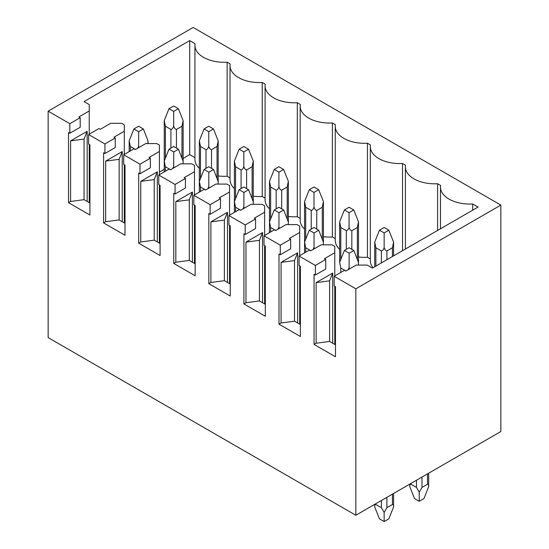 <?xml version="1.0" encoding="UTF-8"?>
<svg xmlns="http://www.w3.org/2000/svg" width="549" height="549" viewBox="0 0 549 549"><rect width="100%" height="100%" fill="white"/><g stroke="black" fill="none" stroke-linecap="round" stroke-linejoin="round"><path stroke-width="0.82" d="M334.163 276.291L334.163 285.857L335.473 286.619L335.473 356.781L314.062 344.422L314.062 274.26L315.38 275.015L315.38 265.448L299.081 256.04L299.081 265.606L300.392 266.368L300.392 336.53L278.988 324.171L278.988 254.009L280.299 254.763L280.299 245.197L264.007 235.789L264.007 245.355L265.318 246.117L265.318 316.279L243.914 303.92L243.914 233.757L245.225 234.512L245.225 224.946L228.926 215.537L228.926 225.104L230.237 225.859L230.237 296.028L208.833 283.668L208.833 213.506L210.143 214.261L210.143 204.695L193.852 195.286L193.852 204.852L195.163 205.607L195.163 275.776L173.758 263.417L173.758 193.255L175.069 194.01L175.069 184.443L158.771 175.035L158.771 184.601L160.082 185.356L160.082 255.525L138.677 243.166L138.677 172.997L139.988 173.758L139.988 164.192L123.697 154.784L123.697 164.35L125.007 165.105L125.007 235.274L103.603 222.915L103.603 152.746L104.914 153.507L104.914 143.941L88.615 134.532L88.615 144.099L89.926 144.854L89.926 215.023L68.522 202.663L68.522 132.494L69.833 133.256L69.833 123.683L48.154 111.166L193.159 27.45L500.846 205.093L355.841 288.808L334.163 276.291L344.518 270.314L345.829 271.069L356.184 265.092L367.233 265.092L372.414 268.077L478.062 207.083L472.682 203.981L472.682 210.185M355.841 288.808L355.841 515.25L500.846 431.535L500.846 205.093M299.081 256.04L309.437 250.063L310.755 250.818L321.11 244.84L332.159 244.84L334.78 246.35L334.78 275.934M315.38 265.448L325.735 259.471L324.425 258.709L334.78 252.732M264.007 235.789L274.363 229.811L275.673 230.566L286.029 224.589L297.078 224.589L299.706 226.099L299.706 255.683M280.299 245.197L290.654 239.22L289.344 238.458L299.706 232.481M228.926 215.537L239.282 209.553L240.599 210.315L250.955 204.331L262.003 204.331L264.625 205.848L264.625 235.432M245.225 224.946L255.58 218.962L254.269 218.207L264.625 212.23M193.852 195.286L204.207 189.302L205.518 190.064L215.874 184.08L226.922 184.08L229.551 185.596L229.551 215.181M210.143 204.695L220.506 198.711L219.188 197.956L229.551 191.978M158.771 175.035L169.126 169.051L170.444 169.813L180.799 163.828L191.848 163.828L194.47 165.345L194.47 194.929M175.069 184.443L185.425 178.459L184.114 177.704L194.47 171.727M123.697 154.784L134.052 148.8L135.363 149.561L145.718 143.577L156.767 143.577L159.395 145.094L159.395 174.671M139.988 164.192L150.351 158.208L149.033 157.453L159.395 151.469M88.615 134.532L98.978 128.548L100.289 129.31L110.644 123.326L121.693 123.326L124.314 124.843L124.314 154.42M104.914 143.941L115.269 137.957L113.959 137.202L124.314 131.218M69.833 123.683L80.195 117.706L78.878 116.951L89.24 110.967L89.24 104.591L84.059 101.599L189.707 40.605L195.08 43.707A29.296 16.916 0 0 0 194.936 45.389A29.296 16.916 0 0 0 227.142 62.222L230.161 63.959A29.296 16.916 0 0 0 230.01 65.64A29.296 16.916 0 0 0 262.223 82.474L265.236 84.21A29.296 16.916 0 0 0 265.092 85.891A29.296 16.916 0 0 0 297.297 102.725L300.317 104.461A29.296 16.916 0 0 0 300.166 106.142A29.296 16.916 0 0 0 332.378 122.976L335.391 124.719A29.296 16.916 0 0 0 335.247 126.394A29.296 16.916 0 0 0 367.453 143.227L370.465 144.97A29.296 16.916 0 0 0 370.321 146.652A29.296 16.916 0 0 0 402.534 163.478L405.546 165.222A29.296 16.916 0 0 0 405.402 166.903A29.296 16.916 0 0 0 437.608 183.73L440.621 185.473A29.296 16.916 0 0 0 440.476 187.154A29.296 16.916 0 0 0 472.682 203.981M355.841 515.25L48.154 337.608L48.154 111.166M381.39 507.674L375.866 504.49C374.933 504.524 374.548 505.348 374.72 506.953L379.455 518.839L384.149 521.55L388.85 518.839L393.585 506.953C393.75 505.348 393.372 504.524 392.439 504.49L386.915 507.674L384.149 512.395L381.39 507.674L381.39 500.503M189.707 40.605L189.707 154.626L183.119 158.428M164.254 169.318L159.395 172.125M125.007 191.978L124.314 192.376M189.707 154.626L194.936 157.645M227.142 62.222L227.142 176.236A29.296 16.916 180 0 1 218.193 175.954M199.335 168.323A29.296 16.916 180 0 1 194.936 159.409L194.936 45.389M227.142 176.236L230.01 177.897M262.223 82.474L262.223 196.487A29.296 16.916 180 0 1 253.274 196.213M234.409 188.575A29.296 16.916 180 0 1 230.01 179.66L230.01 65.64M262.223 196.487L265.092 198.148M297.297 102.725L297.297 216.738A29.296 16.916 180 0 1 288.349 216.464M269.49 208.826A29.296 16.916 180 0 1 265.092 199.911L265.092 85.891M297.297 216.738L300.166 218.399M332.378 122.976L332.378 236.99A29.296 16.916 180 0 1 323.43 236.715M304.565 229.077A29.296 16.916 180 0 1 300.166 220.163L300.166 106.142M332.378 236.99L335.247 238.65M367.453 143.227L367.453 257.248A29.296 16.916 180 0 1 358.504 256.966M339.646 249.328A29.296 16.916 180 0 1 335.247 240.414L335.247 126.394M367.453 257.248L370.321 258.902M373.004 267.74A29.296 16.916 180 0 1 370.321 260.665L370.321 146.652M427.513 484.239L421.989 487.423L419.23 492.144L416.465 487.423L410.94 484.239C410.007 484.273 409.629 485.096 409.801 486.702L414.536 498.588L419.23 501.299L423.924 498.588L428.659 486.702C428.831 485.096 428.446 484.273 427.513 484.239L427.513 473.869M384.149 512.395L384.149 521.55M419.23 492.144L419.23 501.299M388.85 230.209L384.149 227.499L379.455 230.209L384.149 232.92L388.85 230.209L393.585 242.095L393.585 255.855M379.455 230.209L374.72 242.095L375.866 247.75L381.39 250.941C382.619 250.728 383.545 249.596 384.149 247.537C384.76 249.596 385.679 250.728 386.915 250.941L392.439 247.75L393.585 242.095M353.837 250.502L349.075 247.75L344.381 250.461L349.143 253.213L353.837 250.502L358.504 262.491M358.373 265.092L358.504 262.312M348.183 269.71L349.089 267.747L349.583 268.9M344.381 250.461L339.646 262.347L340.785 268.001L345.966 270.993M349.143 253.213L349.089 267.747M384.149 232.92L384.149 247.537M353.769 209.958L349.075 207.248L344.381 209.958L349.075 212.669L353.769 209.958L358.504 221.844L358.504 262.347M344.381 209.958L339.646 221.844L340.785 227.499L346.309 230.683C347.544 230.477 348.464 229.345 349.075 227.286C349.686 229.345 350.605 230.477 351.834 230.683L357.358 227.499L358.504 221.844M318.763 230.251L313.994 227.499L309.3 230.209L314.062 232.961L318.763 230.251L323.423 242.239M323.292 244.84L323.43 242.061M313.102 249.459L314.014 247.489L314.508 248.649M309.3 230.209L304.565 242.095L305.711 247.75L310.892 250.735M314.062 232.961L314.014 247.489M349.075 212.669L349.075 227.286M318.695 189.707L313.994 186.996L309.3 189.707L313.994 192.418L318.695 189.707L323.43 201.586L323.43 242.095M309.3 189.707L304.565 201.586L305.711 207.248L311.235 210.432C312.463 210.226 313.39 209.094 313.994 207.035C314.604 209.094 315.524 210.226 316.759 210.432L322.284 207.248L323.43 201.586M283.682 209.993L278.919 207.248L274.226 209.958L278.988 212.703L283.682 209.993L288.349 221.988M288.218 224.589L288.349 221.81M278.027 229.208L278.94 227.238L279.427 228.398M274.226 209.958L269.49 221.844L270.636 227.499L275.811 230.484M278.988 212.703L278.94 227.238M313.994 192.418L313.994 207.035M283.613 169.449L278.919 166.738L274.226 169.449L278.919 172.166L283.613 169.449L288.349 181.335L288.349 221.844M274.226 169.449L269.49 181.335L270.636 186.996L276.154 190.18C277.389 189.975 278.309 188.842 278.919 186.784C279.53 188.842 280.45 189.975 281.678 190.18L287.202 186.996L288.349 181.335M248.608 189.741L243.838 186.996L239.144 189.707L243.914 192.452L248.608 189.741L253.274 201.737M253.137 204.331L253.274 201.552M242.946 208.956L243.859 206.987L244.353 208.146M239.144 189.707L234.409 201.586L235.555 207.248L240.737 210.233M243.914 192.452L243.859 206.987M278.919 172.166L278.919 186.784M248.539 149.198L243.838 146.487L239.144 149.198L243.838 151.908L248.539 149.198L253.274 161.083L253.274 201.586M239.144 149.198L234.409 161.083L235.555 166.745L241.08 169.929C242.308 169.723 243.234 168.591 243.838 166.532C244.449 168.591 245.376 169.723 246.604 169.929L252.128 166.745L253.274 161.083M213.527 169.49L208.764 166.738L204.07 169.449L208.833 172.201L213.527 169.49L218.193 181.486M218.063 184.08L218.193 181.3M207.872 188.705L208.785 186.735L209.272 187.895M204.07 169.449L199.335 181.335L200.481 186.996L205.655 189.981M208.833 172.201L208.785 186.735M243.838 151.908L243.838 166.532M213.458 128.946L208.764 126.236L204.07 128.946L208.764 131.657L213.458 128.946L218.193 140.832L218.193 181.335M204.07 128.946L199.335 140.832L200.481 146.487L206.005 149.678C207.234 149.472 208.153 148.34 208.764 146.281C209.375 148.34 210.294 149.472 211.53 149.678L217.047 146.487L218.193 140.832M178.452 149.239L173.69 146.487L168.989 149.198L173.758 151.949L178.452 149.239L183.119 161.234M182.982 163.828L183.119 161.049M172.791 168.454L173.704 166.484L174.198 167.644M168.989 149.198L164.254 161.083L165.4 166.745L170.581 169.73M173.758 151.949L173.704 166.484M208.764 131.657L208.764 146.281M178.384 108.695L173.69 105.984L168.989 108.695L173.69 111.406L178.384 108.695L183.119 120.581L183.119 161.083M168.989 108.695L164.254 120.581L165.4 126.236L170.924 129.427C172.16 129.221 173.079 128.089 173.69 126.023C174.294 128.089 175.22 129.221 176.449 129.427L181.973 126.236L183.119 120.581M143.371 128.988L138.609 126.236L133.915 128.946L138.677 131.698L143.371 128.988L148.038 140.976M147.907 143.577L148.038 140.798M137.717 148.203L138.629 146.233L139.117 147.393M133.915 128.946L129.18 140.832L130.326 146.487L135.5 149.479M138.677 131.698L138.629 146.233M173.69 111.406L173.69 126.023M315.38 275.015L325.735 269.037L325.735 259.471M334.78 286.221L334.78 344.422M314.062 344.422L316.135 343.228L316.135 282.632L332.708 273.066L332.708 343.228M280.299 254.763L290.654 248.786L290.654 239.22M299.706 265.97L299.706 324.171M278.988 324.171L281.061 322.977L281.061 262.381L297.633 252.814L297.633 322.977M245.225 234.512L255.58 228.535L255.58 218.962M264.625 245.712L264.625 303.92M243.914 303.92L245.979 302.725L245.979 242.13L262.552 232.556L262.552 302.725M210.143 214.261L220.506 208.284L220.506 198.711M229.551 225.461L229.551 283.668M208.833 283.668L210.905 282.474L210.905 221.878L227.478 212.305L227.478 282.474M175.069 194.01L185.425 188.032L185.425 178.459M194.47 205.209L194.47 263.417M173.758 263.417L175.824 262.223L175.824 201.62L192.397 192.054L192.397 262.223M139.988 173.758L150.351 167.774L150.351 158.208M159.395 184.958L159.395 243.166M138.677 243.166L140.75 241.972L140.75 181.369L157.323 171.803L157.323 241.972M104.914 153.507L115.269 147.523L115.269 137.957M124.314 164.707L124.314 222.915M103.603 222.915L105.676 221.714L105.676 161.118L122.242 151.551L122.242 221.714M69.833 133.256L80.195 127.272L80.195 117.706M89.24 110.967L89.24 134.169M89.24 144.456L89.24 202.663M68.522 202.663L70.595 201.462L70.595 140.867L87.167 131.3L87.167 201.462M402.534 163.478L402.534 250.694M437.608 183.73L437.608 230.443M87.167 131.3L84.059 139.075L84.059 199.671L70.595 201.462M89.926 203.061L84.059 199.671M84.059 139.075L70.595 140.867M122.242 151.551L119.14 159.327L119.14 219.923L105.676 221.714M125.007 223.313L119.14 219.923M119.14 159.327L105.676 161.118M157.323 171.803L154.214 179.578L154.214 240.174L140.75 241.972M160.082 243.564L154.214 240.174M154.214 179.578L140.75 181.369M192.397 192.054L189.295 199.829L189.295 260.425L175.824 262.223M195.163 263.815L189.295 260.425M189.295 199.829L175.824 201.62M227.478 212.305L224.369 220.08L224.369 280.676L210.905 282.474M230.237 284.066L224.369 280.676M224.369 220.08L210.905 221.878M262.552 232.556L259.444 240.332L259.444 300.927L245.979 302.725M265.318 304.318L259.444 300.927M259.444 240.332L245.979 242.13M297.633 252.814L294.525 260.583L294.525 321.179L281.061 322.977M300.392 324.569L294.525 321.179M294.525 260.583L281.061 262.381M335.473 344.82L329.599 341.437L329.599 280.834L316.135 282.632M332.708 273.066L329.599 280.834M329.599 341.437L316.135 343.228M375.866 503.687L375.866 504.49M421.989 477.06L421.989 487.423M416.465 480.251L416.465 487.423M410.94 483.436L410.94 484.239M386.915 497.312L386.915 507.674M392.439 494.121L392.439 504.49M392.439 247.75L392.439 256.52M386.915 250.941L386.915 259.704M381.39 250.941L381.39 262.896M375.866 247.75L375.866 266.087M340.785 268.001L340.785 272.462M357.358 227.499L357.358 259.416M351.834 230.683L351.834 249.342M346.309 230.683L346.309 249.342M340.785 227.499L340.785 259.471M305.711 247.75L305.711 252.211M322.284 207.248L322.284 239.165M316.759 210.432L316.759 229.091M311.235 210.432L311.235 229.091M305.711 207.248L305.711 239.22M270.636 227.499L270.636 231.959M287.202 186.996L287.202 218.914M281.678 190.18L281.678 208.84M276.154 190.18L276.154 208.84M270.636 186.996L270.636 218.969M235.555 207.248L235.555 211.708M252.128 166.745L252.128 198.656M246.604 169.929L246.604 188.588M241.08 169.929L241.08 188.588M235.555 166.745L235.555 198.717M200.481 186.996L200.481 191.457M217.047 146.487L217.047 178.404M211.53 149.678L211.53 168.337M206.005 149.678L206.005 168.337M200.481 146.487L200.481 178.466M165.4 166.745L165.4 171.206M181.973 126.236L181.973 158.153M176.449 129.427L176.449 148.086M170.924 129.427L170.924 148.086M165.4 126.236L165.4 158.215M130.326 146.487L130.326 150.954M393.585 493.462L393.585 506.953M374.72 504.353L374.72 506.953M428.659 473.211L428.659 486.702M409.801 484.101L409.801 486.702M374.72 242.095L374.72 266.745M339.646 262.347L339.646 221.844M304.565 201.586L304.565 252.876M269.49 181.335L269.49 232.625M234.409 161.083L234.409 212.367M199.335 140.832L199.335 192.116M164.254 120.581L164.254 171.864M148.038 140.832L148.038 143.577M129.18 140.832L129.18 151.613M405.402 249.033L405.402 166.903M440.476 228.782L440.476 187.154"/></g></svg>
